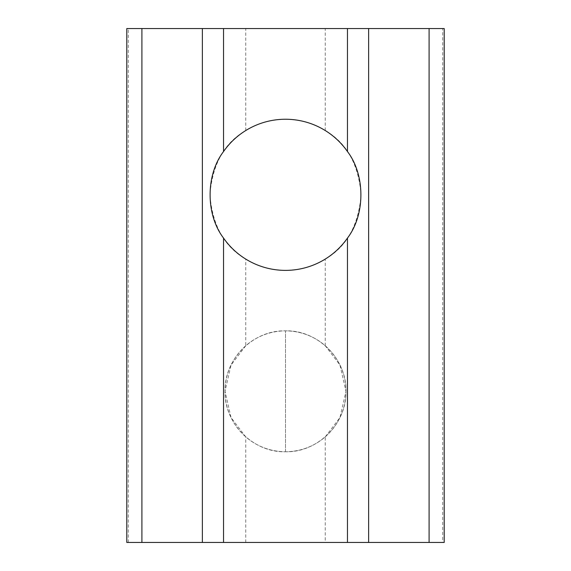 <?xml version="1.0" encoding="UTF-8"?>
<svg xmlns="http://www.w3.org/2000/svg" width="571" height="571" viewBox="0 0 571 571"><rect width="100%" height="100%" fill="white"/><g stroke="black" fill="none" stroke-linecap="round" stroke-linejoin="round"><path stroke-width="0.43" stroke-dasharray="2.85 2.14" d="M245.758 345.74L231.041 365.055L225.038 391.228L231.034 417.544L245.758 436.865C257.214 446.608 270.461 451.575 285.5 451.761A60.462 60.462 0 0 1 225.038 391.306A60.462 60.462 0 0 1 285.5 330.845C270.461 331.03 257.214 335.998 245.758 345.74L245.758 259.091C256.443 266.093 269.698 269.855 285.5 270.383C301.238 269.876 314.485 266.107 325.242 259.091C346.576 246.843 358.517 225.445 361.072 194.911C358.645 164.398 346.704 142.936 325.242 130.531C314.557 123.529 301.302 119.767 285.5 119.239C269.762 119.746 256.515 123.514 245.758 130.531C224.424 142.786 212.483 164.177 209.928 194.711C212.355 225.231 224.296 246.686 245.758 259.091M126.798 28.55L442.696 28.55L442.696 542.45L126.798 542.45M325.242 436.865L339.959 417.558L345.962 391.378L339.966 365.062L325.242 345.74C313.786 335.998 300.539 331.03 285.5 330.845A60.462 60.462 0 0 1 345.962 391.306A60.462 60.462 0 0 1 285.5 451.761C300.539 451.575 313.786 446.608 325.242 436.865L325.242 542.45M442.696 542.45L444.202 542.45M442.696 28.55L444.202 28.55M128.304 542.45L128.304 28.55M325.242 345.74L325.242 259.091M325.242 130.531L325.242 28.55M245.758 542.45L245.758 436.865M245.758 130.531L245.758 28.55M285.5 451.761L285.5 330.845C253.845 329.902 224.424 358.445 225.045 390.821C223.875 423.539 253.495 452.739 285.5 451.761L285.5 330.845C317.526 329.867 347.161 359.109 345.955 391.856C346.533 424.203 317.133 452.703 285.5 451.761"/><path stroke-width="0.86" d="M285.5 270.383A75.572 75.572 0 0 1 223.532 238.064C205.639 214.753 205.639 174.869 223.532 151.558A75.572 75.572 0 0 1 347.468 151.558C365.361 174.869 365.361 214.753 347.468 238.064A75.572 75.572 0 0 1 285.5 270.383M141.908 542.45L126.798 542.45L126.798 28.55L429.092 28.55L429.092 542.45L141.908 542.45L141.908 28.55M429.092 28.55L444.202 28.55L444.202 542.45L429.092 542.45M223.532 542.45L223.532 238.064M347.468 238.064L347.468 542.45M368.63 542.45L368.63 28.55M202.37 28.55L202.37 542.45M223.532 151.558L223.532 28.55M347.468 28.55L347.468 151.558"/></g></svg>
